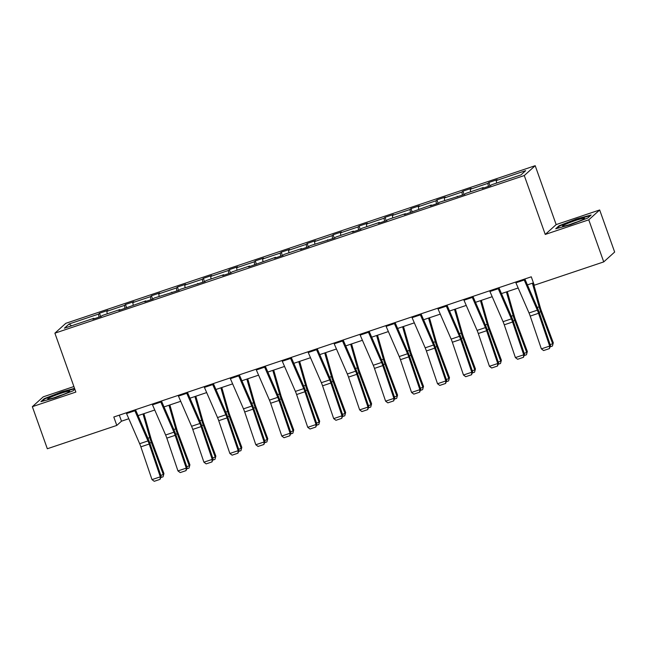 <?xml version="1.0" encoding="UTF-8"?>
<svg xmlns="http://www.w3.org/2000/svg" width="647" height="647" viewBox="0 0 647 647"><rect width="100%" height="100%" fill="white"/><g stroke="black" fill="none" stroke-linecap="round" stroke-linejoin="round"><path stroke-width="0.97" d="M73.895 386.542L43.26 396.829L32.35 406.68L47.328 448.751L116.8 425.419L121.474 421.197L128.802 418.738M535.19 165.697L65.8 323.322L54.89 333.173L524.28 175.547L535.19 165.697L556.161 224.59L545.251 234.44L588.762 219.826L599.672 209.976L556.161 224.59M599.672 209.976L614.65 252.047L603.74 261.898L588.762 219.826M99.007 317.151L98.53 314.102L99.517 313.213L100.714 316.577M71.615 325.789L69.075 323.993L98.53 314.102M107.24 313.819L106.852 311.312L107.839 310.423L99.517 313.213M106.852 311.312L124.491 305.384L125.478 304.494L126.675 307.859M133.201 305.101L132.805 302.594L133.792 301.704L125.478 304.494M132.805 302.594L150.444 296.674L151.43 295.776L152.627 299.14M159.154 296.391L158.766 293.875L159.752 292.986L151.43 295.776M158.766 293.875L176.405 287.955L177.391 287.066L178.588 290.422M185.115 287.672L184.719 285.157L185.705 284.268L177.391 287.066M184.719 285.157L202.357 279.237L203.344 278.347L204.541 281.704M211.068 278.954L210.679 276.447L211.666 275.549L203.344 278.347M210.679 276.447L228.318 270.519L229.305 269.629L230.502 272.994M237.028 270.236L236.632 267.729L237.619 266.831L229.305 269.629M236.632 267.729L254.271 261.8L255.258 260.911L256.455 264.275M262.981 261.517L262.593 259.01L263.58 258.121L255.258 260.911M262.593 259.01L280.232 253.09L281.219 252.193L282.415 255.557M288.942 252.807L288.546 250.292L289.541 249.402L281.219 252.193M288.546 250.292L306.185 244.372L307.171 243.482L308.368 246.839M314.895 244.089L314.507 241.574L315.493 240.684L307.171 243.482M314.507 241.574L332.146 235.654L333.132 234.764L334.329 238.12M340.856 235.371L340.459 232.863L341.454 231.966L333.132 234.764M340.459 232.863L358.098 226.935L359.085 226.046L360.282 229.402M366.809 226.652L366.42 224.145L367.407 223.247L359.085 226.046M366.42 224.145L384.059 218.217L385.046 217.327L386.243 220.692M392.769 217.934L392.381 215.427L393.368 214.537L385.046 217.327M392.381 215.427L410.012 209.507L410.999 208.609L412.196 211.973M418.73 209.224L418.334 206.708L419.321 205.819L410.999 208.609M418.334 206.708L435.973 200.788L436.96 199.891L438.156 203.255M444.683 200.505L444.295 197.99L445.282 197.1L436.96 199.891M444.295 197.99L461.926 192.07L462.92 191.18L464.117 194.537M470.644 191.787L470.248 189.272L471.234 188.382L462.92 191.18M470.248 189.272L487.887 183.352L488.873 182.462L490.07 185.818M496.597 183.069L496.209 180.562L497.195 179.664L488.873 182.462M496.209 180.562L525.655 170.671L520.997 174.876L491.55 184.767L490.563 185.657L482.241 188.455L483.228 187.557L465.589 193.485L464.603 194.375L439.637 202.196L438.65 203.093L430.328 205.883L431.314 204.994L404.367 214.602L405.354 213.712L387.723 219.632L386.736 220.522L378.414 223.32L379.401 222.422L361.762 228.351L360.775 229.24L352.453 232.038L353.44 231.141L335.809 237.069L334.814 237.959L309.848 245.779L308.862 246.677L300.54 249.467L301.526 248.577L283.896 254.497L282.901 255.395L274.587 258.185L275.573 257.296L248.626 266.904L249.613 266.014L231.974 271.934L230.987 272.824L222.673 275.622L223.66 274.724L206.021 280.652L205.034 281.542L180.06 289.371L179.073 290.26L154.107 298.081L153.121 298.979L144.799 301.769L145.785 300.879L118.846 310.487L119.832 309.598L102.194 315.518L101.207 316.407L92.885 319.206L93.872 318.308L64.425 328.199L69.075 323.993M603.74 261.898L534.276 285.222L531.276 276.811L113.799 417.008L116.8 425.419M120.124 310.059L119.832 309.598M124.96 308.433L124.491 305.384M146.076 301.34L145.785 300.879M150.921 299.715L150.444 296.674M172.037 292.622L171.746 292.161M176.874 290.996L176.405 287.955M197.99 283.904L197.699 283.443M202.834 282.278L202.357 279.237M223.951 275.185L223.66 274.724M228.787 273.56L228.318 270.519M249.904 266.475L249.613 266.014M254.748 264.849L254.271 261.8M275.865 257.757L275.573 257.296M280.701 256.131L280.232 253.09M301.817 249.038L301.526 248.577M306.662 247.413L306.185 244.372M327.778 240.32L327.487 239.859M332.623 238.694L332.146 235.654M353.731 231.602L353.44 231.141M358.575 229.976L358.098 226.935M379.692 222.892L379.401 222.422M384.536 221.266L384.059 218.217M405.653 214.173L405.354 213.712M410.489 212.548L410.012 209.507M431.606 205.455L431.314 204.994M436.45 203.829L435.973 200.788M457.566 196.737L457.275 196.276M462.403 195.111L461.926 192.07M483.519 188.018L483.228 187.557M488.364 186.393L487.887 183.352M32.35 406.68L75.861 392.066L54.89 333.173M545.251 234.44L524.28 175.547M138.062 415.625L154.762 410.02M164.023 406.914L180.715 401.302M189.975 398.196L206.676 392.583M215.936 389.478L232.629 383.873M241.889 380.76L258.59 375.155M267.85 372.041L284.543 366.437M293.803 363.323L310.503 357.718M319.764 354.613L336.456 349M345.716 345.894L362.417 340.29M371.677 337.176L388.37 331.571M397.63 328.458L414.331 322.853M423.591 319.739L440.283 314.135M449.544 311.029L466.244 305.416M475.505 302.311L492.197 296.706M501.457 293.592L518.158 287.988M527.418 284.874L533.427 282.852M119.315 415.156L121.474 421.197M94.163 318.777L93.872 318.308M555.716 228.763L570.136 224.857L587.832 217.982L591.115 215.014L576.703 218.921L559 225.795L555.716 228.763M74.542 388.37L61.886 391.807L44.19 398.681L40.907 401.65L55.319 397.735L73.014 390.861L74.842 389.211M559.202 226.345L559 225.795M44.384 399.231L44.19 398.681M523.924 279.278A6.276 1.278 71.4 0 0 524.224 279.997L537.333 310.172A8.961 1.828 -108.6 0 1 538.539 313.294L549.667 346.08L550.508 345.716L539.38 312.938A13.45 2.742 71.4 0 0 537.576 308.247L524.846 278.97M515.602 282.076A6.276 1.278 71.4 0 0 515.902 282.796L529.02 312.962A8.961 1.828 -108.6 0 1 530.216 316.092L541.353 348.87L549.667 346.08L549.424 348.596L543.601 350.553L541.353 348.87M550.508 345.716L549.424 348.596M550.136 344.616L552.675 343.767L540.722 311.725A13.45 2.742 -108.6 0 1 539.121 306.856L532.376 283.208M552.417 346.056L553.298 342.805L552.417 346.056L550.217 346.792M533.265 282.909L540.277 307.511A8.961 1.828 71.4 0 0 541.345 310.762L553.298 342.805M497.964 287.996A6.276 1.278 71.4 0 0 498.263 288.716L511.381 318.882A8.961 1.828 -108.6 0 1 512.578 322.012L523.714 354.799L524.555 354.435L513.427 321.656A13.45 2.742 71.4 0 0 511.623 316.957L498.894 287.689M489.642 290.794A6.276 1.278 71.4 0 0 489.941 291.514L503.059 321.68A8.961 1.828 -108.6 0 1 504.264 324.81L515.392 357.589L523.714 354.799L523.463 357.314L517.64 359.271L515.392 357.589M524.555 354.435L523.463 357.314M472.003 296.714A6.276 1.278 71.4 0 0 472.31 297.434L485.42 327.6A8.961 1.828 -108.6 0 1 486.625 330.73L497.753 363.517L498.594 363.153L487.466 330.366A13.45 2.742 71.4 0 0 485.662 325.676L472.933 296.399M463.689 299.512A6.276 1.278 71.4 0 0 463.988 300.224L477.098 330.399A8.961 1.828 -108.6 0 1 478.303 333.52L489.431 366.307L497.753 363.517L497.511 366.032L491.688 367.989L489.431 366.307M498.594 363.153L497.511 366.032M524.183 353.335L526.715 352.486L514.761 320.443A13.45 2.742 -108.6 0 1 513.16 315.574L506.423 291.926M526.456 354.774L527.345 351.515L526.456 354.774L524.256 355.51M507.305 291.627L514.325 316.229A8.961 1.828 71.4 0 0 515.392 319.481L527.345 351.515M498.222 362.053L500.754 361.204L488.808 329.161A13.45 2.742 -108.6 0 1 487.199 324.284L480.462 300.645M500.503 363.485L501.385 360.233L500.503 363.485L498.303 364.229M481.352 300.345L488.364 324.948A8.961 1.828 71.4 0 0 489.431 328.191L501.385 360.233M581.944 219.948A11.654 1.011 -19.6 0 0 584.443 218.5A11.654 1.011 -19.6 0 0 577.908 219.697A11.654 1.011 -19.6 0 0 565.13 224.501A11.654 1.011 -19.6 0 0 562.736 226.232A11.654 1.011 -19.6 0 0 570.727 224.25A11.654 1.011 -19.6 0 0 581.944 219.948M577.625 221.775A8.823 0.76 -19.6 0 0 570.088 224.46M556.873 228.448L559.574 226.013L576.72 219.349L590.428 215.629M67.134 392.826A11.654 1.011 -19.6 0 0 69.625 391.386A11.654 1.011 -19.6 0 0 63.099 392.583A11.654 1.011 -19.6 0 0 50.312 397.387A11.654 1.011 -19.6 0 0 47.918 399.118A11.654 1.011 -19.6 0 0 55.917 397.137A11.654 1.011 -19.6 0 0 67.134 392.826M62.816 394.654A8.823 0.76 -19.6 0 0 55.27 397.339M42.055 401.334L44.756 398.892L61.902 392.236L74.688 388.766M446.05 305.433A6.276 1.278 71.4 0 0 446.349 306.152L459.467 336.319A8.961 1.828 -108.6 0 1 460.664 339.449L471.8 372.227L472.642 371.871L461.513 339.085A13.45 2.742 71.4 0 0 459.71 334.394L446.98 305.117M437.728 308.223A6.276 1.278 71.4 0 0 438.027 308.942L451.145 339.109A8.961 1.828 -108.6 0 1 452.35 342.239L463.478 375.025L471.8 372.227L471.55 374.75L465.727 376.7L463.478 375.025M472.642 371.871L471.55 374.75M472.27 370.771L474.801 369.922L462.848 337.88A13.45 2.742 -108.6 0 1 461.246 333.003L454.509 309.363M474.542 372.203L475.424 368.952L474.542 372.203L472.342 372.947M455.391 309.064L462.411 333.658A8.961 1.828 71.4 0 0 463.478 336.909L475.424 368.952M420.089 314.151A6.276 1.278 71.4 0 0 420.388 314.871L433.506 345.037A8.961 1.828 -108.6 0 1 434.711 348.167L445.84 380.946L446.681 380.59L435.552 347.803A13.45 2.742 71.4 0 0 433.749 343.112L421.019 313.835M411.775 316.941A6.276 1.278 71.4 0 0 412.074 317.661L425.184 347.827A8.961 1.828 -108.6 0 1 426.389 350.957L437.518 383.744L445.84 380.946L445.597 383.461L439.774 385.418L437.518 383.744M446.681 380.59L445.597 383.461M446.309 379.49L448.84 378.632L436.895 346.598A13.45 2.742 -108.6 0 1 435.285 341.721L428.549 318.073M448.589 380.921L449.471 377.67L448.589 380.921L446.39 381.657M429.438 317.782L436.45 342.376A8.961 1.828 71.4 0 0 437.518 345.627L449.471 377.67M394.136 322.861A6.276 1.278 71.4 0 0 394.435 323.581L407.553 353.755A8.961 1.828 -108.6 0 1 408.75 356.877L419.887 389.664L420.728 389.3L409.6 356.521A13.45 2.742 71.4 0 0 407.788 351.831L395.066 322.554M385.814 325.659A6.276 1.278 71.4 0 0 386.113 326.379L399.231 356.546A8.961 1.828 -108.6 0 1 400.436 359.675L411.565 392.454L419.887 389.664L419.636 392.179L413.813 394.136L411.565 392.454M420.728 389.3L419.636 392.179M420.356 388.2L422.887 387.351L410.934 355.308A13.45 2.742 -108.6 0 1 409.333 350.439L402.588 326.792M422.628 389.64L423.51 386.388L422.628 389.64L420.429 390.376M403.477 326.492L410.489 351.095A8.961 1.828 71.4 0 0 411.565 354.346L423.51 386.388M368.175 331.579A6.276 1.278 71.4 0 0 368.475 332.299L381.593 362.466A8.961 1.828 -108.6 0 1 382.798 365.595L393.926 398.382L394.767 398.018L383.639 365.24A13.45 2.742 71.4 0 0 381.835 360.549L369.105 331.272M359.861 334.378A6.276 1.278 71.4 0 0 360.161 335.097L373.27 365.264A8.961 1.828 -108.6 0 1 374.476 368.394L385.604 401.172L393.926 398.382L393.683 400.897L387.86 402.855L385.604 401.172M394.767 398.018L393.683 400.897M394.395 396.918L396.926 396.069L384.973 364.026A13.45 2.742 -108.6 0 1 383.372 359.158L376.635 335.51M396.676 398.358L397.557 395.099L396.676 398.358L394.476 399.094M377.524 335.211L384.536 359.813A8.961 1.828 71.4 0 0 385.604 363.064L397.557 395.099M342.223 340.298A6.276 1.278 71.4 0 0 342.522 341.018L355.64 371.184A8.961 1.828 -108.6 0 1 356.837 374.314L367.973 407.1L368.814 406.737L357.678 373.95A13.45 2.742 71.4 0 0 355.874 369.259L343.153 339.99M333.901 343.096A6.276 1.278 71.4 0 0 334.2 343.816L347.318 373.982A8.961 1.828 -108.6 0 1 348.523 377.104L359.651 409.891L367.973 407.1L367.722 409.616L361.899 411.573L359.651 409.891M368.814 406.737L367.722 409.616M368.442 405.637L370.974 404.787L359.02 372.745A13.45 2.742 -108.6 0 1 357.419 367.868L350.674 344.228M370.715 407.068L371.596 403.817L370.715 407.068L368.515 407.812M351.564 343.929L358.575 368.531A8.961 1.828 71.4 0 0 359.643 371.774L371.596 403.817M316.262 349.016A6.276 1.278 71.4 0 0 316.561 349.736L329.679 379.902A8.961 1.828 -108.6 0 1 330.884 383.032L342.012 415.811L342.853 415.455L331.725 382.668A13.45 2.742 71.4 0 0 329.921 377.977L317.192 348.701M307.948 351.806A6.276 1.278 71.4 0 0 308.247 352.526L321.357 382.7A8.961 1.828 -108.6 0 1 322.562 385.822L333.69 418.609L342.012 415.811L341.77 418.334L335.947 420.291L333.69 418.609M342.853 415.455L341.77 418.334M342.481 414.355L345.013 413.506L333.059 381.463A13.45 2.742 -108.6 0 1 331.458 376.586L324.721 352.947M344.762 415.786L345.644 412.535L344.762 415.786L342.562 416.531M325.611 352.647L332.623 377.241A8.961 1.828 71.4 0 0 333.69 380.493L345.644 412.535M290.309 357.734A6.276 1.278 71.4 0 0 290.608 358.454L303.718 388.621A8.961 1.828 -108.6 0 1 304.923 391.75L316.051 424.529L316.901 424.173L305.764 391.386A13.45 2.742 71.4 0 0 303.961 386.696L291.239 357.419M281.987 360.525A6.276 1.278 71.4 0 0 282.286 361.244L295.404 391.411A8.961 1.828 -108.6 0 1 296.601 394.541L307.737 427.327L316.051 424.529L315.809 427.044L309.986 429.001L307.737 427.327M316.901 424.173L315.809 427.044M264.348 366.453A6.276 1.278 71.4 0 0 264.647 367.164L277.765 397.339A8.961 1.828 -108.6 0 1 278.97 400.461L290.099 433.247L290.94 432.883L279.811 400.105A13.45 2.742 71.4 0 0 278.008 395.414L265.278 366.137M256.034 369.243A6.276 1.278 71.4 0 0 256.333 369.963L269.443 400.129A8.961 1.828 -108.6 0 1 270.648 403.259L281.777 436.038L290.099 433.247L289.856 435.763L284.025 437.72L281.777 436.038M290.94 432.883L289.856 435.763M238.395 375.163A6.276 1.278 71.4 0 0 238.694 375.883L251.804 406.057A8.961 1.828 -108.6 0 1 253.009 409.179L264.138 441.966L264.987 441.602L253.85 408.823A13.45 2.742 71.4 0 0 252.047 404.132L239.325 374.856M230.073 377.961A6.276 1.278 71.4 0 0 230.372 378.681L243.49 408.847A8.961 1.828 -108.6 0 1 244.687 411.977L255.824 444.756L264.138 441.966L263.895 444.481L258.072 446.438L255.824 444.756M264.987 441.602L263.895 444.481M212.434 383.881A6.276 1.278 71.4 0 0 212.734 384.601L225.852 414.767A8.961 1.828 -108.6 0 1 227.057 417.897L238.185 450.684L239.026 450.32L227.898 417.533A13.45 2.742 71.4 0 0 226.094 412.843L213.364 383.574M204.112 386.68A6.276 1.278 71.4 0 0 204.42 387.399L217.529 417.566A8.961 1.828 -108.6 0 1 218.735 420.687L229.863 453.474L238.185 450.684L237.934 453.199L232.111 455.156L229.863 453.474M239.026 450.32L237.934 453.199M186.482 392.6A6.276 1.278 71.4 0 0 186.781 393.319L199.891 423.486A8.961 1.828 -108.6 0 1 201.096 426.616L212.224 459.394L213.073 459.038L201.937 426.252A13.45 2.742 71.4 0 0 200.133 421.561L187.412 392.284M178.16 395.39A6.276 1.278 71.4 0 0 178.459 396.11L191.577 426.284A8.961 1.828 -108.6 0 1 192.774 429.406L203.91 462.193L212.224 459.394L211.981 461.918L206.158 463.875L203.91 462.193M213.073 459.038L211.981 461.918M160.521 401.318A6.276 1.278 71.4 0 0 160.82 402.038L173.938 432.204A8.961 1.828 -108.6 0 1 175.143 435.334L186.271 468.113L187.112 467.757L175.984 434.97A13.45 2.742 71.4 0 0 174.18 430.279L161.451 401.003M152.199 404.108A6.276 1.278 71.4 0 0 152.498 404.828L165.616 434.994A8.961 1.828 -108.6 0 1 166.821 438.124L177.949 470.911L186.271 468.113L186.021 470.636L180.198 472.585L177.949 470.911M187.112 467.757L186.021 470.636M316.529 423.073L319.06 422.216L307.107 390.181A13.45 2.742 -108.6 0 1 305.505 385.305L298.76 361.665M318.801 424.505L319.683 421.254L318.801 424.505L316.601 425.241M299.65 361.366L306.662 385.96A8.961 1.828 71.4 0 0 307.729 389.211L319.683 421.254M290.568 431.784L293.099 430.934L281.146 398.892A13.45 2.742 -108.6 0 1 279.544 394.023L272.808 370.375M292.848 433.223L293.73 429.972L292.848 433.223L290.649 433.959M273.697 370.076L280.709 394.678A8.961 1.828 71.4 0 0 281.777 397.929L293.73 429.972M264.607 440.502L267.146 439.653L255.193 407.61A13.45 2.742 -108.6 0 1 253.592 402.741L246.847 379.093M266.887 441.941L267.769 438.682L266.887 441.941L264.688 442.677M247.736 378.794L254.748 403.396A8.961 1.828 71.4 0 0 255.816 406.648L267.769 438.682M238.654 449.22L241.185 448.371L229.232 416.328A13.45 2.742 -108.6 0 1 227.631 411.452L220.894 387.812M240.935 450.66L241.816 447.401L240.935 450.66L238.735 451.396M221.784 387.513L228.795 412.115A8.961 1.828 71.4 0 0 229.863 415.358L241.816 447.401M212.693 457.939L215.233 457.089L203.279 425.047A13.45 2.742 -108.6 0 1 201.678 420.17L194.933 396.53M214.974 459.37L215.855 456.119L214.974 459.37L212.774 460.114M195.823 396.231L202.834 420.833A8.961 1.828 71.4 0 0 203.902 424.076L215.855 456.119M186.74 466.657L189.272 465.808L177.318 433.765A13.45 2.742 -108.6 0 1 175.717 428.888L168.98 405.248M189.021 468.088L189.903 464.837L189.021 468.088L186.821 468.824M169.87 404.949L176.882 429.543A8.961 1.828 71.4 0 0 177.949 432.794L189.903 464.837M134.568 410.036A6.276 1.278 71.4 0 0 134.867 410.756L147.977 440.922A8.961 1.828 -108.6 0 1 149.182 444.044L160.31 476.831L161.16 476.467L150.023 443.688A13.45 2.742 71.4 0 0 148.22 438.998L135.498 409.721M126.246 412.826A6.276 1.278 71.4 0 0 126.545 413.546L139.663 443.713A8.961 1.828 -108.6 0 1 140.86 446.842L151.996 479.621L160.31 476.831L160.068 479.346L154.245 481.303L151.996 479.621M161.16 476.467L160.068 479.346M160.78 475.375L163.319 474.518L151.366 442.475A13.45 2.742 -108.6 0 1 149.764 437.607L143.019 413.959M163.06 476.807L163.942 473.555L163.06 476.807L160.86 477.543M143.909 413.668L150.921 438.262A8.961 1.828 71.4 0 0 151.988 441.513L163.942 473.555M537.333 310.172L529.02 312.962M538.539 313.294L530.216 316.092M524.224 279.997L515.902 282.796M539.145 312.258L540.722 311.725M537.245 307.479L539.121 306.856M511.381 318.882L503.059 321.68M512.578 322.012L504.264 324.81M498.263 288.716L489.941 291.514M485.42 327.6L477.098 330.399M486.625 330.73L478.303 333.52M472.31 297.434L463.988 300.224M513.192 320.969L514.761 320.443M511.292 316.197L513.16 315.574M487.231 329.687L488.808 329.161M485.331 324.915L487.199 324.284M459.467 336.319L451.145 339.109M460.664 339.449L452.35 342.239M446.349 306.152L438.027 308.942M461.279 338.405L462.848 337.88M459.378 333.634L461.246 333.003M433.506 345.037L425.184 347.827M434.711 348.167L426.389 350.957M420.388 314.871L412.074 317.661M435.318 347.124L436.895 346.598M433.417 342.352L435.285 341.721M407.553 353.755L399.231 356.546M408.75 356.877L400.436 359.675M394.435 323.581L386.113 326.379M409.357 355.842L410.934 355.308M407.464 351.062L409.333 350.439M381.593 362.466L373.27 365.264M382.798 365.595L374.476 368.394M368.475 332.299L360.161 335.097M383.404 364.56L384.973 364.026M381.504 359.781L383.372 359.158M355.64 371.184L347.318 373.982M356.837 374.314L348.523 377.104M342.522 341.018L334.2 343.816M357.443 373.27L359.02 372.745M355.543 368.499L357.419 367.868M329.679 379.902L321.357 382.7M330.884 383.032L322.562 385.822M316.561 349.736L308.247 352.526M331.49 381.989L333.059 381.463M329.59 377.217L331.458 376.586M303.718 388.621L295.404 391.411M304.923 391.75L296.601 394.541M290.608 358.454L282.286 361.244M277.765 397.339L269.443 400.129M278.97 400.461L270.648 403.259M264.647 367.164L256.333 369.963M251.804 406.057L243.49 408.847M253.009 409.179L244.687 411.977M238.694 375.883L230.372 378.681M225.852 414.767L217.529 417.566M227.057 417.897L218.735 420.687M212.734 384.601L204.42 387.399M199.891 423.486L191.577 426.284M201.096 426.616L192.774 429.406M186.781 393.319L178.459 396.11M173.938 432.204L165.616 434.994M175.143 435.334L166.821 438.124M160.82 402.038L152.498 404.828M305.53 390.707L307.107 390.181M303.629 385.935L305.505 385.305M279.577 399.425L281.146 398.892M277.676 394.654L279.544 394.023M253.616 408.144L255.193 407.61M251.715 403.364L253.592 402.741M227.663 416.854L229.232 416.328M225.763 412.082L227.631 411.452M201.702 425.572L203.279 425.047M199.802 420.801L201.678 420.17M175.749 434.291L177.318 433.765M173.849 429.519L175.717 428.888M147.977 440.922L139.663 443.713M149.182 444.044L140.86 446.842M134.867 410.756L126.545 413.546M149.789 443.009L151.366 442.475M147.888 438.237L149.764 437.607"/></g></svg>
